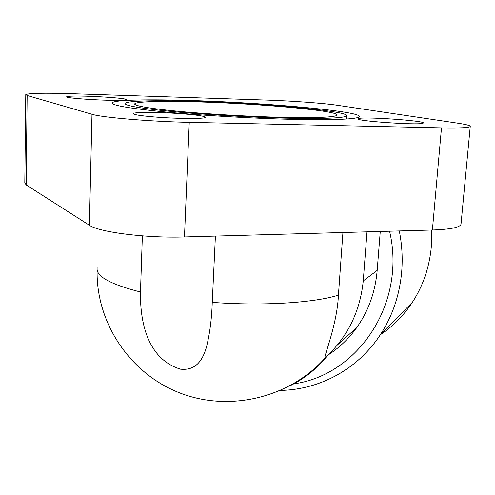 <?xml version="1.0" encoding="UTF-8"?>
<svg xmlns="http://www.w3.org/2000/svg" width="495" height="495" viewBox="0 0 495 495"><rect width="100%" height="100%" fill="white"/><g stroke="black" fill="none" stroke-linecap="round" stroke-linejoin="round"><path stroke-width="0.74" d="M359.011 118.41C366.913 116.684 425.279 120.811 423.367 123.014L422.736 123.323C416.982 125.315 354.729 120.922 357.959 118.8L359.011 118.41M184.183 113.955C198.037 115.112 205.097 116.245 205.369 117.334C205.561 119.004 176.195 118.819 153.667 116.9C139.992 115.712 133.186 114.605 133.235 113.572C133.724 111.876 162.539 112.155 184.183 113.955M122.908 100.2C110.342 101.141 63.719 98.27 66.689 96.748L70.76 96.178C84.725 95.399 128.434 98.128 126.225 99.662L122.908 100.2M367.012 231.846L363.25 280.913C360.676 305.848 351.92 327.319 336.99 345.324C332.485 350.745 329.02 354.544 326.595 356.709L325.623 357.421L324.937 356.883C326.384 349.73 337.299 321.564 338.419 295.169L342.93 232.52M215.412 236.09L212.256 302.377C211.699 319.114 209.725 334.187 206.328 347.589C202.678 359.618 196.317 370.854 180.483 369.183C147.795 359.042 139.992 322.87 140.481 292.013L142.368 235.868M380.339 334.731C393.086 326.23 403.784 315.389 412.446 302.204C423.07 285.776 429.351 267.418 431.287 247.135L431.646 230.033M330.567 352.718L331.687 352.589M399.292 230.936C402.008 244.623 402.8 258.272 401.674 271.885C399.595 294.89 392.628 315.612 380.766 334.069C358.324 369.016 319.9 389.652 280.646 390.425M280.405 117.278C248.41 116.48 208.036 114.122 178.763 111.35C148.803 108.38 134.133 105.862 134.745 103.802C136.224 101.413 163.901 100.813 199.04 101.921C260.116 103.672 339.36 110.818 337.095 115.118C335.319 117.309 316.423 118.033 280.405 117.278M284.978 118.144C324.25 118.942 344.798 118.144 346.624 115.756C348.833 111.01 262.356 103.245 195.853 101.32C157.422 100.101 126.794 100.739 125.105 103.368C124.35 105.614 140.407 108.374 173.262 111.641C205.413 114.685 249.901 117.284 284.978 118.144M291.209 119.32C251.992 118.373 201.917 115.465 165.887 112.043C129.139 108.38 111.239 105.299 112.198 102.805C114.197 99.835 148.859 99.161 191.683 100.534C265.345 102.688 361.424 111.264 359.358 116.622C357.501 119.283 334.787 120.18 291.209 119.32M293.764 383.866C357.866 375.179 406.599 303.571 389.577 231.208M328.841 354.525C339.712 347.391 349.037 338.382 356.821 327.492C368.534 310.848 375.315 291.821 377.178 270.418L380.259 231.474M27.151 95.498L91.99 114.271C101.766 117.464 150.319 121.584 189.251 122.345L441.484 127.865C459.867 128.205 469.458 127.722 470.25 126.423C470.287 125.513 466.123 124.431 457.751 123.181L336.953 105.212C323.631 103.195 291.53 100.869 267.164 100.095L70.649 93.673C44.036 92.874 29.081 93.184 25.765 94.594L27.151 95.498L26.148 184.901L89.391 225.256C98.889 232.192 146.303 238.237 184.474 236.957L432.389 230.014C450.506 229.358 460.047 227.422 461.012 224.204L461.037 223.969M25.765 94.861L24.799 182.81L26.148 184.901M212.256 302.377C262.721 306.151 314.09 302.841 338.419 295.169M97.181 267.814C95.646 276.167 110.082 284.229 140.481 292.013M290.243 385.679C304.221 378.774 316.336 369.121 326.595 356.709M363.25 280.913L377.178 270.418M91.99 114.271L89.391 225.256M189.251 122.345L184.474 236.957M441.484 127.865L432.389 230.014M380.766 334.069L412.446 302.204M134.733 104.228L134.745 103.802M346.624 115.756L346.389 119.023M112.198 102.805L112.186 103.356M97.119 269.899C95.875 322.443 129.69 373.583 179.852 392.968C229.958 412.44 290.398 397.522 325.623 357.421M324.974 356.307L324.937 356.883M336.99 345.324L356.821 327.492M470.25 126.423L461.012 224.204"/></g></svg>
